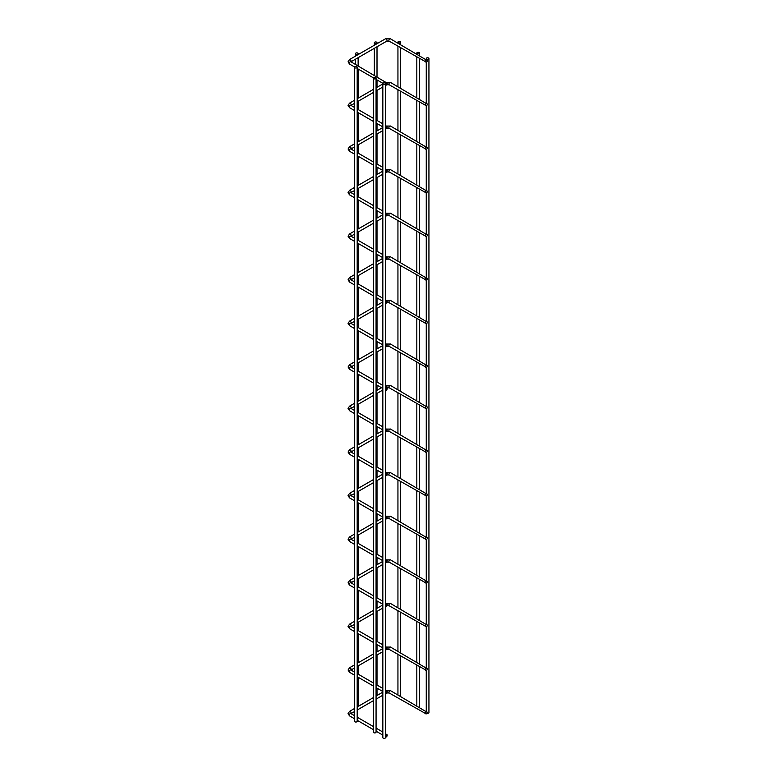 <?xml version="1.0" encoding="UTF-8"?>
<svg xmlns="http://www.w3.org/2000/svg" width="777" height="777" viewBox="0 0 777 777"><rect width="100%" height="100%" fill="white"/><g stroke="black" fill="none" stroke-linecap="round" stroke-linejoin="round"><path stroke-width="1.17" d="M386.664 85.043C385.946 85.198 385.946 84.47 386.664 82.857C387.373 82.702 387.373 83.43 386.664 85.043L385.509 84.829M425.019 61.412C425.874 59.887 426.738 59.654 427.593 60.713C426.738 62.238 425.874 62.471 425.019 61.412L389.17 41.162L386.723 41.162L350.971 61.81A1.331 0.767 60 0 0 351.136 61.257A1.331 0.767 60 0 0 350.553 59.916A1.331 0.767 60 0 0 349.524 59.557L348.067 61.81L349.524 64.054A1.331 0.767 -60 0 1 349.242 63.442A1.331 0.767 -60 0 1 350.184 61.81A1.331 0.767 -60 0 1 350.854 61.742L350.738 61.81M389.17 41.162A1.331 0.767 120 0 1 388.888 40.55A1.331 0.767 120 0 1 389.471 39.209A1.331 0.767 120 0 1 390.501 38.85L427.593 60.713M386.664 82.857L350.854 61.742M426.651 59.081A1.331 0.767 0 0 0 428.108 59.246A1.331 0.767 0 0 0 428.933 58.537A1.331 0.767 0 0 0 428.535 57.993A1.331 0.767 0 0 0 427.078 57.828A1.331 0.767 0 0 0 426.262 58.537A1.331 0.767 0 0 0 426.651 59.081M427.311 713.286A1.331 0.767 0 0 0 428.933 712.538L428.933 58.537M417.21 53.632A1.331 0.767 0 0 0 418.667 53.798A1.331 0.767 0 0 0 419.493 53.089A1.331 0.767 0 0 0 419.094 52.545A1.331 0.767 0 0 0 417.647 52.37A1.331 0.767 0 0 0 416.822 53.089A1.331 0.767 0 0 0 417.21 53.632M419.405 707.352A1.331 0.767 0 0 0 419.493 707.089L419.493 666.889M398.329 42.735A1.331 0.767 0 0 0 399.786 42.9A1.331 0.767 0 0 0 400.611 42.181A1.331 0.767 0 0 0 400.223 41.637A1.331 0.767 0 0 0 398.766 41.472A1.331 0.767 0 0 0 397.941 42.181A1.331 0.767 0 0 0 398.329 42.735M400.524 696.454A1.331 0.767 0 0 0 400.611 696.182L400.611 655.992M374.728 43.279A1.331 0.767 0 0 0 376.185 43.444A1.331 0.767 0 0 0 377.01 42.735A1.331 0.767 0 0 0 376.622 42.181A1.331 0.767 0 0 0 375.165 42.016A1.331 0.767 0 0 0 374.339 42.735A1.331 0.767 0 0 0 374.728 43.279M385.509 83.605L385.509 737.606A1.331 0.767 180 0 1 384.683 738.315A1.331 0.767 180 0 1 383.226 738.15A1.331 0.767 180 0 1 382.838 737.606L382.838 83.605A1.331 0.767 180 0 1 383.663 82.896A1.331 0.767 180 0 1 385.11 83.061A1.331 0.767 180 0 1 385.509 83.605A1.331 0.767 180 0 1 384.683 84.314A1.331 0.767 180 0 1 383.226 84.149A1.331 0.767 180 0 1 382.838 83.605M376.068 78.156L376.068 732.157A1.331 0.767 180 0 1 375.242 732.866A1.331 0.767 180 0 1 373.786 732.701A1.331 0.767 180 0 1 373.397 732.157L373.397 78.156A1.331 0.767 180 0 1 374.223 77.447A1.331 0.767 180 0 1 375.68 77.613A1.331 0.767 180 0 1 376.068 78.156A1.331 0.767 180 0 1 375.242 78.865A1.331 0.767 180 0 1 373.786 78.7A1.331 0.767 180 0 1 373.397 78.156M386.664 736.858C385.946 737.014 385.946 736.295 386.664 734.683C387.373 734.527 387.373 735.256 386.664 736.858L385.509 736.645M425.019 713.228C425.874 711.703 426.738 711.47 427.593 712.538C426.738 714.063 425.874 714.296 425.019 713.228L389.17 692.977L386.723 692.977M389.17 692.977A1.331 0.767 120 0 1 388.888 692.375A1.331 0.767 120 0 1 389.471 691.025A1.331 0.767 120 0 1 390.501 690.666L427.593 712.538M386.664 734.683L385.509 733.566M357.187 67.259L357.187 721.26A1.331 0.767 180 0 1 356.361 721.969A1.331 0.767 180 0 1 354.904 721.804A1.331 0.767 180 0 1 354.516 721.26L354.516 67.259A1.331 0.767 180 0 1 355.342 66.54A1.331 0.767 180 0 1 356.798 66.715A1.331 0.767 180 0 1 357.187 67.259A1.331 0.767 180 0 1 356.361 67.968A1.331 0.767 180 0 1 354.904 67.803A1.331 0.767 180 0 1 354.516 67.259M357.741 53.089A1.331 0.767 180 0 1 358.129 53.632A1.331 0.767 180 0 1 357.303 54.341A1.331 0.767 180 0 1 355.856 54.176A1.331 0.767 180 0 1 355.458 53.632A1.331 0.767 180 0 1 356.284 52.923A1.331 0.767 180 0 1 357.741 53.089M386.664 128.642C385.946 128.797 385.946 128.069 386.664 126.466C387.373 126.301 387.373 127.03 386.664 128.642L385.509 128.428M425.019 105.012C425.874 103.487 426.738 103.254 427.593 104.312C426.738 105.837 425.874 106.07 425.019 105.012L389.17 84.761L386.723 84.761M389.17 84.761A1.331 0.767 120 0 1 388.888 84.149A1.331 0.767 120 0 1 389.471 82.809A1.331 0.767 120 0 1 390.501 82.449L427.593 104.312M386.664 126.466L385.509 125.35M386.664 172.241C385.946 172.397 385.946 171.668 386.664 170.066C387.373 169.91 387.373 170.629 386.664 172.241L385.509 172.028M425.019 148.611C425.874 147.086 426.738 146.853 427.593 147.912C426.738 149.437 425.874 149.67 425.019 148.611L389.17 128.36L386.723 128.36M389.17 128.36A1.331 0.767 120 0 1 388.888 127.749A1.331 0.767 120 0 1 389.471 126.408A1.331 0.767 120 0 1 390.501 126.049L427.593 147.912M386.664 170.066L385.509 168.949M386.664 215.841C385.946 215.996 385.946 215.268 386.664 213.665C387.373 213.51 387.373 214.229 386.664 215.841L385.509 215.627M425.019 192.21C425.874 190.686 426.738 190.452 427.593 191.511C426.738 193.046 425.874 193.269 425.019 192.21L389.17 171.96L386.723 171.96M389.17 171.96A1.331 0.767 120 0 1 388.888 171.348A1.331 0.767 120 0 1 389.471 170.008A1.331 0.767 120 0 1 390.501 169.648L427.593 191.511M386.664 213.665L385.509 212.548M386.664 259.44C385.946 259.596 385.946 258.867 386.664 257.265C387.373 257.109 387.373 257.828 386.664 259.44L385.509 259.227M425.019 235.81C425.874 234.285 426.738 234.052 427.593 235.12C426.738 236.645 425.874 236.868 425.019 235.81L389.17 215.559L386.723 215.559M389.17 215.559A1.331 0.767 120 0 1 388.888 214.947A1.331 0.767 120 0 1 389.471 213.607A1.331 0.767 120 0 1 390.501 213.248L427.593 235.12M386.664 257.265L385.509 256.148M386.664 303.04C385.946 303.195 385.946 302.467 386.664 300.864C387.373 300.709 387.373 301.437 386.664 303.04L385.509 302.826M425.019 279.409C425.874 277.884 426.738 277.651 427.593 278.72C426.738 280.244 425.874 280.468 425.019 279.409L389.17 259.159L386.723 259.159M389.17 259.159A1.331 0.767 120 0 1 388.888 258.547A1.331 0.767 120 0 1 389.471 257.206A1.331 0.767 120 0 1 390.501 256.847L427.593 278.72M386.664 300.864L385.509 299.747M386.664 346.639C385.946 346.795 385.946 346.076 386.664 344.464C387.373 344.308 387.373 345.037 386.664 346.639L385.509 346.425M425.019 323.009C425.874 321.484 426.738 321.251 427.593 322.319C426.738 323.844 425.874 324.067 425.019 323.009L389.17 302.758L386.723 302.758M389.17 302.758A1.331 0.767 120 0 1 388.888 302.146A1.331 0.767 120 0 1 389.471 300.806A1.331 0.767 120 0 1 390.501 300.446L427.593 322.319M386.664 344.464L385.509 343.347M386.664 390.239C385.946 390.394 385.946 389.675 386.664 388.063C387.373 387.908 387.373 388.636 386.664 390.239L385.509 390.025M425.019 366.608C425.874 365.083 426.738 364.85 427.593 365.918C426.738 367.443 425.874 367.676 425.019 366.608L389.17 346.357L386.723 346.357M389.17 346.357A1.331 0.767 120 0 1 388.888 345.755A1.331 0.767 120 0 1 389.471 344.405A1.331 0.767 120 0 1 390.501 344.046L427.593 365.918M386.664 388.063L385.509 386.946M386.664 693.259C385.946 693.414 385.946 692.696 386.664 691.083C387.373 690.928 387.373 691.656 386.664 693.259L385.509 693.045M425.019 669.628C425.874 668.103 426.738 667.87 427.593 668.939C426.738 670.464 425.874 670.687 425.019 669.628L389.17 649.378L386.723 649.378M389.17 649.378A1.331 0.767 120 0 1 388.888 648.766A1.331 0.767 120 0 1 389.471 647.426A1.331 0.767 120 0 1 390.501 647.066L427.593 668.939M386.664 691.083L385.509 689.966M386.664 649.659C385.946 649.815 385.946 649.086 386.664 647.484C387.373 647.328 387.373 648.057 386.664 649.659L385.509 649.446M425.019 626.029C425.874 624.504 426.738 624.271 427.593 625.339C426.738 626.864 425.874 627.088 425.019 626.029L389.17 605.778L386.723 605.778M389.17 605.778A1.331 0.767 120 0 1 388.888 605.166A1.331 0.767 120 0 1 389.471 603.826A1.331 0.767 120 0 1 390.501 603.467L427.593 625.339M386.664 647.484L385.509 646.367M386.664 606.06C385.946 606.215 385.946 605.487 386.664 603.884C387.373 603.729 387.373 604.448 386.664 606.06L385.509 605.846M425.019 582.429C425.874 580.905 426.738 580.672 427.593 581.74C426.738 583.265 425.874 583.488 425.019 582.429L389.17 562.179L386.723 562.179M389.17 562.179A1.331 0.767 120 0 1 388.888 561.567A1.331 0.767 120 0 1 389.471 560.227A1.331 0.767 120 0 1 390.501 559.867L427.593 581.74M386.664 603.884L385.509 602.767M386.664 562.461C385.946 562.616 385.946 561.888 386.664 560.285C387.373 560.13 387.373 560.848 386.664 562.461L385.509 562.247M425.019 538.83C425.874 537.305 426.738 537.072 427.593 538.131C426.738 539.665 425.874 539.889 425.019 538.83L389.17 518.58L386.723 518.58M389.17 518.58A1.331 0.767 120 0 1 388.888 517.968A1.331 0.767 120 0 1 389.471 516.627A1.331 0.767 120 0 1 390.501 516.268L427.593 538.131M386.664 560.285L385.509 559.168M386.664 518.861C385.946 519.017 385.946 518.288 386.664 516.686C387.373 516.53 387.373 517.249 386.664 518.861L385.509 518.647M425.019 495.231C425.874 493.706 426.738 493.473 427.593 494.531C426.738 496.056 425.874 496.289 425.019 495.231L389.17 474.98L386.723 474.98M389.17 474.98A1.331 0.767 120 0 1 388.888 474.368A1.331 0.767 120 0 1 389.471 473.028A1.331 0.767 120 0 1 390.501 472.669L427.593 494.531M386.664 516.686L385.509 515.569M386.664 475.262C385.946 475.417 385.946 474.689 386.664 473.086C387.373 472.921 387.373 473.649 386.664 475.262L385.509 475.048M425.019 451.631C425.874 450.106 426.738 449.873 427.593 450.932C426.738 452.457 425.874 452.69 425.019 451.631L389.17 431.381L386.723 431.381M389.17 431.381A1.331 0.767 120 0 1 388.888 430.769A1.331 0.767 120 0 1 389.471 429.428A1.331 0.767 120 0 1 390.501 429.069L427.593 450.932M386.664 473.086L385.509 471.969M386.664 431.662C385.946 431.818 385.946 431.089 386.664 429.477C387.373 429.322 387.373 430.05 386.664 431.662L385.509 431.449M425.019 408.032C425.874 406.507 426.738 406.274 427.593 407.333C426.738 408.857 425.874 409.09 425.019 408.032L389.17 387.781L386.723 387.781M389.17 387.781A1.331 0.767 120 0 1 388.888 387.169A1.331 0.767 120 0 1 389.471 385.829A1.331 0.767 120 0 1 390.501 385.47L427.593 407.333M386.664 429.477L385.509 428.36M390.501 38.85L385.392 38.85A1.331 0.767 60 0 1 386.422 39.209A1.331 0.767 60 0 1 387.004 40.55A1.331 0.767 60 0 1 386.723 41.162M354.516 708.498L349.524 711.382A1.331 0.767 60 0 1 350.553 711.742A1.331 0.767 60 0 1 351.136 713.082A1.331 0.767 60 0 1 350.951 713.616L354.516 711.577M349.524 711.382L348.067 713.626L349.524 715.87A1.331 0.767 -60 0 1 349.242 715.258A1.331 0.767 -60 0 1 350.184 713.626A1.331 0.767 -60 0 1 350.854 713.558L350.738 713.626M354.516 100.272L349.524 103.156A1.331 0.767 60 0 1 350.553 103.516A1.331 0.767 60 0 1 351.136 104.856A1.331 0.767 60 0 1 350.951 105.4M349.524 103.156L348.067 105.41L349.524 107.653A1.331 0.767 -60 0 1 349.242 107.041A1.331 0.767 -60 0 1 350.184 105.41A1.331 0.767 -60 0 1 350.854 105.342L350.738 105.41M354.516 143.871L349.524 146.756A1.331 0.767 60 0 1 350.553 147.115A1.331 0.767 60 0 1 351.136 148.465A1.331 0.767 60 0 1 350.951 148.999L354.516 146.96M349.524 146.756L348.067 149.009L349.524 151.253A1.331 0.767 -60 0 1 349.242 150.641A1.331 0.767 -60 0 1 350.184 149.009A1.331 0.767 -60 0 1 350.854 148.941L350.738 149.009M354.516 187.471L349.524 190.355A1.331 0.767 60 0 1 350.553 190.715A1.331 0.767 60 0 1 351.136 192.065A1.331 0.767 60 0 1 350.951 192.599L354.516 190.559M349.524 190.355L348.067 192.609L349.524 194.852A1.331 0.767 -60 0 1 349.242 194.24A1.331 0.767 -60 0 1 350.184 192.609A1.331 0.767 -60 0 1 350.854 192.541L350.738 192.609M354.516 231.08L349.524 233.964A1.331 0.767 60 0 1 350.553 234.314A1.331 0.767 60 0 1 351.136 235.664A1.331 0.767 60 0 1 350.951 236.198L354.516 234.159M349.524 233.964L348.067 236.208L349.524 238.452A1.331 0.767 -60 0 1 349.242 237.84A1.331 0.767 -60 0 1 350.184 236.208A1.331 0.767 -60 0 1 350.854 236.14L350.738 236.208M354.516 274.679L349.524 277.564A1.331 0.767 60 0 1 350.553 277.913A1.331 0.767 60 0 1 351.136 279.264A1.331 0.767 60 0 1 350.951 279.798L354.516 277.758M349.524 277.564L348.067 279.807L349.524 282.051A1.331 0.767 -60 0 1 349.242 281.439A1.331 0.767 -60 0 1 350.184 279.807A1.331 0.767 -60 0 1 350.854 279.739L350.738 279.807M354.516 318.279L349.524 321.163A1.331 0.767 60 0 1 350.553 321.513A1.331 0.767 60 0 1 351.136 322.863A1.331 0.767 60 0 1 350.951 323.397M349.524 321.163L348.067 323.407L349.524 325.65A1.331 0.767 -60 0 1 349.242 325.039A1.331 0.767 -60 0 1 350.184 323.407A1.331 0.767 -60 0 1 350.854 323.339L350.738 323.407M354.516 361.878L349.524 364.763A1.331 0.767 60 0 1 350.553 365.112A1.331 0.767 60 0 1 351.136 366.462A1.331 0.767 60 0 1 350.951 366.997L354.516 364.957M349.524 364.763L348.067 367.006L349.524 369.25A1.331 0.767 -60 0 1 349.242 368.638A1.331 0.767 -60 0 1 350.184 367.006A1.331 0.767 -60 0 1 350.854 366.938L350.738 367.006M354.516 664.898L349.524 667.783A1.331 0.767 60 0 1 350.553 668.133A1.331 0.767 60 0 1 351.136 669.483A1.331 0.767 60 0 1 350.951 670.017L354.516 667.977M349.524 667.783L348.067 670.027L349.524 672.27A1.331 0.767 -60 0 1 349.242 671.658A1.331 0.767 -60 0 1 350.184 670.027A1.331 0.767 -60 0 1 350.854 669.959L350.738 670.027M354.516 621.299L349.524 624.184A1.331 0.767 60 0 1 350.553 624.533A1.331 0.767 60 0 1 351.136 625.883A1.331 0.767 60 0 1 350.951 626.417L354.516 624.378M349.524 624.184L348.067 626.427L349.524 628.671A1.331 0.767 -60 0 1 349.242 628.059A1.331 0.767 -60 0 1 350.184 626.427A1.331 0.767 -60 0 1 350.854 626.359L350.738 626.427M354.516 577.699L349.524 580.584A1.331 0.767 60 0 1 350.553 580.934A1.331 0.767 60 0 1 351.136 582.284A1.331 0.767 60 0 1 350.951 582.818M349.524 580.584L348.067 582.828L349.524 585.071A1.331 0.767 -60 0 1 349.242 584.459A1.331 0.767 -60 0 1 350.184 582.828A1.331 0.767 -60 0 1 350.854 582.76L350.738 582.828M354.516 534.09L349.524 536.975A1.331 0.767 60 0 1 350.553 537.334A1.331 0.767 60 0 1 351.136 538.684A1.331 0.767 60 0 1 350.951 539.219L354.516 537.179M349.524 536.975L348.067 539.228L349.524 541.472A1.331 0.767 -60 0 1 349.242 540.86A1.331 0.767 -60 0 1 350.184 539.228A1.331 0.767 -60 0 1 350.854 539.16L350.738 539.228M354.516 490.491L349.524 493.376A1.331 0.767 60 0 1 350.553 493.735A1.331 0.767 60 0 1 351.136 495.085A1.331 0.767 60 0 1 350.951 495.619L354.516 493.58M349.524 493.376L348.067 495.629L349.524 497.872A1.331 0.767 -60 0 1 349.242 497.261A1.331 0.767 -60 0 1 350.184 495.629A1.331 0.767 -60 0 1 350.854 495.561L350.738 495.629M354.516 446.892L349.524 449.776A1.331 0.767 60 0 1 350.553 450.136A1.331 0.767 60 0 1 351.136 451.476A1.331 0.767 60 0 1 350.951 452.02L354.516 449.98M349.524 449.776L348.067 452.029L349.524 454.273A1.331 0.767 -60 0 1 349.242 453.661A1.331 0.767 -60 0 1 350.184 452.029A1.331 0.767 -60 0 1 350.854 451.961L350.738 452.029M354.516 403.292L349.524 406.177A1.331 0.767 60 0 1 350.553 406.536A1.331 0.767 60 0 1 351.136 407.876A1.331 0.767 60 0 1 350.951 408.42L354.516 406.381M349.524 406.177L348.067 408.43L349.524 410.674A1.331 0.767 -60 0 1 349.242 410.062A1.331 0.767 -60 0 1 350.184 408.43A1.331 0.767 -60 0 1 350.854 408.362L350.738 408.43M385.509 385.421A1.331 0.767 60 0 1 386.49 385.907A1.331 0.767 60 0 1 387.004 387.169A1.331 0.767 60 0 1 386.82 387.704M349.524 64.054L354.603 66.987M357.187 68.473L373.484 77.885M376.068 79.38L382.925 83.333M385.392 38.85L349.524 59.557M426.262 58.537L426.262 59.489M426.262 62.16L426.262 103.098M426.262 105.769L426.262 146.698M426.262 149.369L426.262 190.297M426.262 192.968L426.262 233.896M426.262 236.567L426.262 277.496M426.262 280.167L426.262 321.095M426.262 323.766L426.262 364.695M426.262 367.366L426.262 406.109M426.262 408.78L426.262 449.718M426.262 452.389L426.262 493.317M426.262 495.988L426.262 536.917M426.262 539.588L426.262 580.516M426.262 583.187L426.262 624.116M426.262 626.786L426.262 667.715M426.262 670.386L426.262 711.314M419.493 53.089L419.493 55.585M419.493 58.663L419.493 99.184M419.493 102.273L419.493 142.783M419.493 145.872L419.493 186.383M419.493 189.471L419.493 229.982M419.493 233.071L419.493 273.582M419.493 276.67L419.493 317.181M419.493 320.27L419.493 360.781M419.493 363.869L419.493 402.204M419.493 405.283L419.493 445.804M419.493 448.892L419.493 489.403M419.493 492.492L419.493 533.003M419.493 536.091L419.493 576.602M419.493 579.691L419.493 620.201M419.493 623.29L419.493 663.801M416.822 53.089L416.822 54.04M416.822 57.129L416.822 97.64M416.822 100.728L416.822 141.239M416.822 144.328L416.822 184.848M416.822 187.927L416.822 228.448M416.822 231.527L416.822 272.047M416.822 275.126L416.822 315.647M416.822 318.725L416.822 359.246M416.822 362.325L416.822 400.66M416.822 403.749L416.822 444.259M416.822 447.348L416.822 487.859M416.822 490.947L416.822 531.468M416.822 534.547L416.822 575.067M416.822 578.146L416.822 618.667M416.822 621.746L416.822 662.266M416.822 665.345L416.822 705.866M400.611 42.181L400.611 44.687M400.611 47.766L400.611 88.287M400.611 91.365L400.611 131.886M400.611 134.965L400.611 175.485M400.611 178.564L400.611 219.085M400.611 222.164L400.611 262.684M400.611 265.773L400.611 306.284M400.611 309.372L400.611 349.883M400.611 352.972L400.611 391.307M400.611 394.386L400.611 434.906M400.611 437.985L400.611 478.506M400.611 481.585L400.611 522.105M400.611 525.184L400.611 565.705M400.611 568.783L400.611 609.304M400.611 612.393L400.611 652.903M397.941 42.181L397.941 43.143M397.941 46.231L397.941 86.742M397.941 89.831L397.941 130.342M397.941 133.43L397.941 173.941M397.941 177.03L397.941 217.541M397.941 220.629L397.941 261.14M397.941 264.229L397.941 304.739M397.941 307.828L397.941 348.339M397.941 351.427L397.941 389.763M397.941 392.851L397.941 433.362M397.941 436.451L397.941 476.961M397.941 480.05L397.941 520.561M397.941 523.649L397.941 564.16M397.941 567.249L397.941 607.76M397.941 610.848L397.941 651.359M397.941 654.448L397.941 694.968M377.01 42.735L377.01 43.687M377.01 46.775L377.01 76.836M377.01 79.924L377.01 87.286M377.01 90.375L377.01 120.435M377.01 123.524L377.01 130.886M377.01 133.974L377.01 164.044M377.01 167.123L377.01 174.485M377.01 177.574L377.01 207.644M377.01 210.722L377.01 218.084M377.01 221.173L377.01 251.243M377.01 254.322L377.01 261.684M377.01 264.772L377.01 294.842M377.01 297.921L377.01 305.293M377.01 308.372L377.01 338.442M377.01 341.521L377.01 348.892M377.01 351.971L377.01 382.041M377.01 385.12L377.01 390.307M377.01 393.395L377.01 423.455M377.01 426.544L377.01 433.906M377.01 436.995L377.01 467.055M377.01 470.143L377.01 477.505M377.01 480.594L377.01 510.664M377.01 513.743L377.01 521.105M377.01 524.193L377.01 554.263M377.01 557.342L377.01 564.704M377.01 567.793L377.01 597.863M377.01 600.942L377.01 608.304M377.01 611.392L377.01 641.462M377.01 644.541L377.01 651.913M377.01 654.992L377.01 685.061M377.01 688.14L377.01 695.512M374.339 42.735L374.339 45.231M374.339 48.31L374.339 75.301M390.501 690.666L385.392 690.666M349.524 715.87L354.516 718.754M357.187 720.298L373.397 729.652M376.068 731.196L382.838 735.11M382.838 692.142L376.068 696.056M373.397 697.591L357.187 706.953M350.854 713.558L354.516 715.675M357.187 717.21L373.397 726.573M376.068 728.117L382.838 732.021M386.062 693.366L385.509 693.686M382.838 695.23L376.068 699.135M373.397 700.679L357.187 710.032M358.129 706.41L358.129 677.243M358.129 674.164L358.129 665.889M358.129 662.81L358.129 633.643M358.129 630.555L358.129 622.29M358.129 619.211L358.129 590.044M358.129 586.956L358.129 578.69M358.129 575.611L358.129 546.445M358.129 543.356L358.129 535.091M358.129 532.012L358.129 502.845M358.129 499.757L358.129 491.491M358.129 488.412L358.129 459.246M358.129 456.157L358.129 447.892M358.129 444.813L358.129 415.646M358.129 412.558L358.129 404.293M358.129 401.204L358.129 374.223M358.129 371.144L358.129 362.869M358.129 359.79L358.129 330.623M358.129 327.544L358.129 319.269M358.129 316.19L358.129 287.024M358.129 283.935L358.129 275.67M358.129 272.591L358.129 243.424M358.129 240.336L358.129 232.07M358.129 228.992L358.129 199.825M358.129 196.736L358.129 188.471M358.129 185.392L358.129 156.226M358.129 153.137L358.129 144.872M358.129 141.793L358.129 112.626M358.129 109.538L358.129 101.272M358.129 98.193L358.129 69.027M358.129 65.938L358.129 57.673M358.129 54.584L358.129 53.632M355.458 64.394L355.458 59.217M355.458 56.129L355.458 53.632M390.501 82.449L385.392 82.449M349.524 107.653L354.516 110.538M357.187 112.082L373.397 121.435M376.068 122.98L382.838 126.884M382.838 83.926L376.068 87.83M373.397 89.374L357.187 98.737M350.854 105.342L354.516 107.449M357.187 108.994L373.397 118.357M376.068 119.891L382.838 123.805M386.062 85.149L385.509 85.47M382.838 87.005L376.068 90.919M373.397 92.463L357.187 101.816M354.516 103.36L350.971 105.41M390.501 126.049L385.392 126.049M349.524 151.253L354.516 154.137M357.187 155.682L373.397 165.035M376.068 166.579L382.838 170.484M382.838 127.525L376.068 131.43M373.397 132.974L357.187 142.337M350.854 148.941L354.516 151.049M357.187 152.593L373.397 161.956M376.068 163.491L382.838 167.405M386.062 128.749L385.509 129.069M382.838 130.604L376.068 134.518M373.397 136.062L357.187 145.416M390.501 169.648L385.392 169.648M349.524 194.852L354.516 197.737M357.187 199.281L373.397 208.634M376.068 210.178L382.838 214.083M382.838 171.125L376.068 175.029M373.397 176.573L357.187 185.936M350.854 192.541L354.516 194.658M357.187 196.192L373.397 205.555M376.068 207.09L382.838 211.004M386.062 172.348L385.509 172.669M382.838 174.203L376.068 178.118M373.397 179.662L357.187 189.015M390.501 213.248L385.392 213.248M349.524 238.452L354.516 241.336M357.187 242.88L373.397 252.234M376.068 253.778L382.838 257.682M382.838 214.724L376.068 218.638M373.397 220.173L357.187 229.536M350.854 236.14L354.516 238.257M357.187 239.792L373.397 249.155M376.068 250.699L382.838 254.603M386.062 215.948L385.509 216.268M382.838 217.813L376.068 221.717M373.397 223.261L357.187 232.614M390.501 256.847L385.392 256.847M349.524 282.051L354.516 284.936M357.187 286.48L373.397 295.833M376.068 297.377L382.838 301.282M382.838 258.323L376.068 262.238M373.397 263.772L357.187 273.135M350.854 279.739L354.516 281.857M357.187 283.391L373.397 292.754M376.068 294.298L382.838 298.203M386.062 259.547L385.509 259.868M382.838 261.412L376.068 265.316M373.397 266.861L357.187 276.214M390.501 300.446L385.392 300.446M349.524 325.65L354.516 328.535M357.187 330.079L373.397 339.432M376.068 340.977L382.838 344.891M382.838 301.923L376.068 305.837M373.397 307.371L357.187 316.734M350.854 323.339L354.516 325.456M357.187 326.991L373.397 336.354M376.068 337.898L382.838 341.802M386.062 303.147L385.509 303.467M382.838 305.011L376.068 308.916M373.397 310.46L357.187 319.813M354.516 321.357L350.971 323.407M390.501 344.046L385.392 344.046M349.524 369.25L354.516 372.134M357.187 373.679L373.397 383.032M376.068 384.576L382.838 388.49M382.838 345.522L376.068 349.436M373.397 350.971L357.187 360.334M350.854 366.938L354.516 369.056M357.187 370.59L373.397 379.953M376.068 381.497L382.838 385.402M386.062 346.746L385.509 347.066M382.838 348.611L376.068 352.515M373.397 354.059L357.187 363.413M390.501 647.066L385.392 647.066M349.524 672.27L354.516 675.155M357.187 676.699L373.397 686.052M376.068 687.596L382.838 691.511M382.838 648.542L376.068 652.457M373.397 653.991L357.187 663.354M350.854 669.959L354.516 672.076M357.187 673.61L373.397 682.973M376.068 684.518L382.838 688.422M386.062 649.766L385.509 650.087M382.838 651.631L376.068 655.535M373.397 657.08L357.187 666.433M390.501 603.467L385.392 603.467M349.524 628.671L354.516 631.555M357.187 633.1L373.397 642.453M376.068 643.997L382.838 647.901M382.838 604.943L376.068 608.857M373.397 610.392L357.187 619.755M350.854 626.359L354.516 628.476M357.187 630.011L373.397 639.374M376.068 640.918L382.838 644.823M386.062 606.167L385.509 606.487M382.838 608.032L376.068 611.936M373.397 613.48L357.187 622.833M390.501 559.867L385.392 559.867M349.524 585.071L354.516 587.956M357.187 589.5L373.397 598.853M376.068 600.398L382.838 604.302M382.838 561.344L376.068 565.258M373.397 566.792L357.187 576.155M350.854 582.76L354.516 584.877M357.187 586.412L373.397 595.774M376.068 597.319L382.838 601.223M386.062 562.567L385.509 562.888M382.838 564.432L376.068 568.337M373.397 569.881L357.187 579.234M354.516 580.778L350.971 582.828M390.501 516.268L385.392 516.268M349.524 541.472L354.516 544.356M357.187 545.901L373.397 555.254M376.068 556.798L382.838 560.703M382.838 517.744L376.068 521.649M373.397 523.193L357.187 532.556M350.854 539.16L354.516 541.278M357.187 542.812L373.397 552.175M376.068 553.719L382.838 557.624M386.062 518.968L385.509 519.289M382.838 520.833L376.068 524.737M373.397 526.282L357.187 535.635M390.501 472.669L385.392 472.669M349.524 497.872L354.516 500.757M357.187 502.301L373.397 511.654M376.068 513.199L382.838 517.103M382.838 474.145L376.068 478.049M373.397 479.594L357.187 488.956M350.854 495.561L354.516 497.668M357.187 499.213L373.397 508.576M376.068 510.11L382.838 514.024M386.062 475.369L385.509 475.689M382.838 477.224L376.068 481.138M373.397 482.682L357.187 492.035M390.501 429.069L385.392 429.069M349.524 454.273L354.516 457.158M357.187 458.702L373.397 468.055M376.068 469.599L382.838 473.504M382.838 430.545L376.068 434.45M373.397 435.994L357.187 445.357M350.854 451.961L354.516 454.069M357.187 455.613L373.397 464.976M376.068 466.511L382.838 470.425M386.062 431.769L385.509 432.09M382.838 433.624L376.068 437.538M373.397 439.083L357.187 448.436M390.501 385.47L385.392 385.47M349.524 410.674L354.516 413.558M357.187 415.103L373.397 424.456M376.068 426L382.838 429.904M381.497 387.713L376.068 390.85M373.397 392.395L357.187 401.758M350.854 408.362L354.516 410.47M357.187 412.014L373.397 421.377M376.068 422.911L382.838 426.826M382.838 390.025L376.068 393.939M373.397 395.474L357.187 404.836"/></g></svg>

